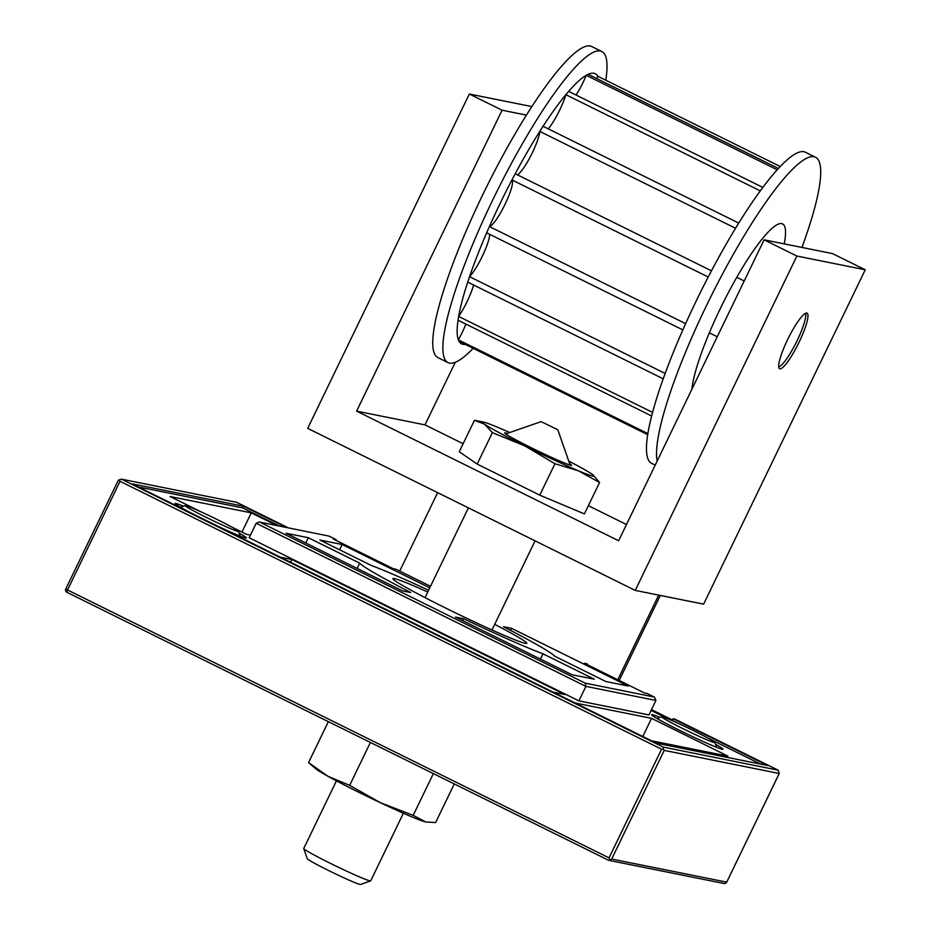 <?xml version="1.0" encoding="UTF-8"?>
<svg xmlns="http://www.w3.org/2000/svg" width="931" height="931" viewBox="0 0 931 931"><rect width="100%" height="100%" fill="white"/><g stroke="black" fill="none" stroke-linecap="round" stroke-linejoin="round"><path stroke-width="1.4" d="M288.203 527.819L236.579 502.286L121.589 479.186L663.105 747.069L778.107 770.17L779.212 773.486L664.21 750.386L663.559 749.35L661.569 749.211L120.041 481.315L118.947 479.93L118.318 480.326M427.748 592A74.364 3.596 25.8 0 0 394.36 578.582A74.364 3.596 25.8 0 0 392.917 578.628A74.364 3.596 25.8 0 0 458.296 614.227A74.364 3.596 25.8 0 0 526.806 643.356A74.364 3.596 25.8 0 0 494.698 624.364M429.75 587.845L342.143 544.507L319.892 540.038L371.26 565.454A111.545 5.4 -154.2 0 1 428.609 590.219M359.669 563.127L308.301 537.711L286.038 533.242L402.623 590.917L410.757 592.547A111.545 5.4 25.8 0 1 359.669 563.127L357.12 568.41M305.752 542.994L308.301 537.711M462.695 620.628L463.626 618.708L455.503 617.067L572.088 674.754L594.35 679.223L542.971 653.806L540.422 659.078M463.626 618.708A111.545 5.4 25.8 0 0 542.971 653.806M554.562 656.134L605.941 681.55L628.192 686.019L511.608 628.344L503.473 626.714A111.545 5.4 25.8 0 1 554.562 656.134M259.19 521.988L328.992 536.093L259.19 521.988L256.176 523.269L585.89 686.38L655.913 700.449L654.47 697.11L647.243 693.537L654.47 697.11M256.176 523.269L249.171 537.757L578.884 700.868L585.89 686.38L585.25 683.168L654.342 697.04M510.607 630.415L511.608 628.344M661.569 749.211L609.037 857.87L609.956 860.244L611.679 859.045L664.21 750.386M65.775 589.032A2.479 2.432 -78.6 0 0 66.857 592.279L608.502 860.244L609.956 860.244M778.107 770.17L674.928 719.128L673.078 718.755L672.263 720.431L677.78 723.166M286.352 527.446L243.457 506.231L132.167 483.876L656.227 743.124L767.516 765.48L673.078 718.755M655.913 700.449L648.907 714.938L578.884 700.868M243.457 506.231L242.654 507.895L138.416 486.96M279.3 526.027L242.654 507.895M760.464 764.06L707.967 738.097M290.53 562.208L291.845 559.484L564.791 694.514L553.293 692.198M280.347 557.18L291.845 559.484M250.439 535.127L246.529 534.347L231.458 526.888M241.955 532.078L251.254 512.841L276.984 525.561M201.271 511.957L170.105 496.537L251.254 512.841M575.125 702.998L651.549 718.348L727.972 756.158L651.549 740.808M642.786 736.468L651.549 718.348M328.899 536.047L336.103 539.608L336.068 540.411M396.175 569.33L430.494 586.309L396.129 569.307L393.348 568.748L333.298 539.049L336.079 539.608L328.992 536.093M647.243 693.537L644.461 692.978L584.412 663.268L587.193 663.826L587.182 664.641M671.146 720.21L672.263 720.431M715.625 744.311A39.661 1.92 -154.2 0 1 722.991 749.211A39.661 1.92 -154.2 0 1 679.874 730.463A39.661 1.92 -154.2 0 1 651.584 714.694A39.661 1.92 -154.2 0 1 660.009 717.429M190.622 512.783A39.661 1.92 -154.2 0 1 175.075 503.485A39.661 1.92 -154.2 0 1 183.5 506.22M239.116 533.102A39.661 1.92 -154.2 0 1 246.482 538.002A39.661 1.92 -154.2 0 1 217.226 525.945M651.083 710.423L669.028 719.302M339.594 549.79L342.143 544.507M651.269 710.039L672.415 720.14M672.485 719.989L651.479 709.608M619.208 680.48L660.312 595.444M437.64 492.65L399.725 571.087M658.694 595.118L617.765 679.77M218.727 520.289A29.583 1.431 -154.2 0 1 238.487 531.31A29.583 1.431 -154.2 0 1 211.232 519.801A29.583 1.431 -154.2 0 1 185.292 505.591A29.583 1.431 -154.2 0 1 218.727 520.289M695.224 731.498A29.583 1.431 -154.2 0 1 714.996 742.519A29.583 1.431 -154.2 0 1 687.741 731.01A29.583 1.431 -154.2 0 1 661.801 716.8A29.583 1.431 -154.2 0 1 695.224 731.498M469.329 94.019L307.695 428.365L635.233 590.405L796.866 256.048L764.107 239.837L618.638 540.76L356.608 411.141L502.077 110.219L469.329 94.019L531.904 106.588M805.676 313.258A30.979 5.714 -63.7 0 1 797.169 340.583A30.979 5.714 -63.7 0 1 778.712 366.837M799.135 342.096A30.979 5.714 116.3 0 0 807.084 313.165A30.979 5.714 116.3 0 0 788.22 338.395A30.979 5.714 116.3 0 0 779.608 368.699A30.979 5.714 116.3 0 0 799.135 342.096M796.866 256.048L865.26 269.781L703.627 604.138L635.233 590.405M526.469 115.118L502.077 110.219M463.126 443.726L425.002 424.873L455.259 362.299M626.482 524.549L588.357 505.684M865.26 269.781L832.5 253.581L764.107 239.837M425.002 424.873L356.608 411.141M539.771 495.164L554.957 463.743L578.384 470.795L599.587 482.479L584.389 513.9L539.771 495.164L477.196 464.08L459.251 451.733L474.438 420.312L483.492 422.069A61.97 3.002 -154.2 0 1 497.864 427.376A61.97 3.002 -154.2 0 1 509.734 432.531M477.196 464.08L492.383 432.659L524.793 445.891L554.957 463.743M474.438 420.312L484.527 424.175L492.383 432.659M599.587 482.479L593.233 475.124A61.97 3.002 -154.2 0 1 578.384 470.795A61.97 3.002 -154.2 0 1 524.793 445.891A61.97 3.002 -154.2 0 1 484.527 424.175A61.97 3.002 -154.2 0 1 483.492 422.069M568.736 461.054A61.97 3.002 -154.2 0 1 591.732 473.995A61.97 3.002 -154.2 0 1 593.233 475.124M569.621 463.591A37.182 1.804 -154.2 0 1 570.284 464.034A37.182 1.804 -154.2 0 1 571.529 465.325A37.182 1.804 -154.2 0 1 537.35 450.709A37.182 1.804 -154.2 0 1 504.66 433.008A37.182 1.804 -154.2 0 1 505.37 432.88A37.182 1.804 -154.2 0 1 507.197 433.415M541.237 421.673L557.785 429.75L541.237 421.673M605.79 80.217A173.515 32.026 116.3 0 0 601.857 51.554L591.744 46.55A173.515 32.026 116.3 0 0 482.351 195.557A173.515 32.026 116.3 0 0 437.873 357.597L447.986 362.59A173.515 32.026 116.3 0 0 473.157 348.322M691.919 389.181A99.152 18.294 -63.7 0 1 732.499 284.956A99.152 18.294 -63.7 0 1 782.587 223.929A99.152 18.294 -63.7 0 1 784.205 243.875M657.181 461.031A173.515 32.026 -63.7 0 1 706.163 306.276A173.515 32.026 -63.7 0 1 815.568 157.269A173.515 32.026 -63.7 0 1 801.917 247.437M815.568 157.269L805.455 152.277A173.515 32.026 116.3 0 0 696.062 301.272A173.515 32.026 116.3 0 0 651.584 463.312L655.215 465.104M647.65 434.649L459.064 341.351A150.706 27.814 116.3 0 0 466.838 344.039M647.825 433.578L458.378 339.85A150.706 27.814 116.3 0 0 459.064 341.351M780.283 166.544L597.853 76.295A150.706 27.814 116.3 0 0 588.148 74.34A150.706 27.814 116.3 0 0 586.251 75.318A150.706 27.814 116.3 0 0 568.666 91.366A150.706 27.814 116.3 0 0 565.862 94.683A150.706 27.814 116.3 0 0 543.052 126.279A150.706 27.814 116.3 0 0 539.771 131.411A150.706 27.814 116.3 0 0 515.227 173.748A150.706 27.814 116.3 0 0 511.957 179.927A150.706 27.814 116.3 0 0 489.415 226.559A150.706 27.814 116.3 0 0 486.657 232.843A150.706 27.814 116.3 0 0 469.55 276.67A150.706 27.814 116.3 0 0 467.723 282.105A150.706 27.814 116.3 0 0 458.646 316.459A150.706 27.814 116.3 0 0 458.04 320.206A150.706 27.814 116.3 0 0 458.378 339.85A26.021 4.806 116.3 0 0 465.861 324.081M777.245 169.814L586.251 75.318A26.021 4.806 116.3 0 1 576.103 95.043M778.456 168.488L588.148 74.34M760.336 190.89L565.862 94.683A26.021 4.806 116.3 0 1 548.266 128.85M762.873 187.445L568.666 91.366M735.583 228.281L539.771 131.411A26.021 4.806 116.3 0 1 530.775 155.861A26.021 4.806 116.3 0 1 517.415 174.83M738.772 223.091L543.052 126.279M708.223 277.019L511.957 179.927A26.021 4.806 116.3 0 1 505.137 204.133A26.021 4.806 116.3 0 1 489.415 226.559L685.623 323.627M711.47 270.828L515.227 173.748M682.83 329.888L486.657 232.843M663.186 378.801L467.723 282.105M665.13 373.436L469.55 276.67A26.021 4.806 116.3 0 0 482.63 255.56A26.021 4.806 116.3 0 0 489.659 234.321M651.595 415.959L458.04 320.206M652.538 412.375L458.646 316.459A26.021 4.806 116.3 0 0 473.588 285.002M601.857 51.554A173.515 32.026 116.3 0 0 492.452 200.549A173.515 32.026 116.3 0 0 447.986 362.59M596.678 78.565A26.021 4.806 116.3 0 0 597.853 76.295M336.44 780.865L303.739 848.513A37.182 1.804 25.8 0 0 303.739 848.607L307.288 858.731A29.583 1.431 25.8 0 0 309.651 860.488A29.583 1.431 25.8 0 0 338.605 875.349A29.583 1.431 25.8 0 0 360.483 884.45L370.619 880.935A37.182 1.804 25.8 0 0 370.689 880.877L403.391 813.228M303.739 848.607A37.182 1.804 25.8 0 0 306.718 850.818A37.182 1.804 25.8 0 0 343.108 869.496A37.182 1.804 25.8 0 0 370.619 880.935M380.314 802.673A61.97 3.002 25.8 0 0 423.279 821.258A61.97 3.002 25.8 0 0 425.595 821.898L413.189 815.347L380.314 802.673L349.66 785.368L327.991 776.291A61.97 3.002 25.8 0 0 380.314 802.673M315.853 768.843A61.97 3.002 25.8 0 0 327.991 776.291L308.557 762.594L315.853 768.843M454.27 783.937L435.615 822.55L426.305 822.026M328.352 721.641L308.557 762.594M433.369 773.603L413.189 815.347M370.41 742.449L349.66 785.368M663.105 747.069L663.559 749.35M121.589 479.186L118.947 479.93M120.041 481.315L67.509 589.975L65.787 588.997M259.9 522.21L585.25 683.168M609.037 857.87L67.509 589.975L66.881 592.291L608.502 860.244M779.212 773.486L726.727 882.146L611.679 859.045M724.004 883.496A2.479 2.432 -78.6 0 0 726.68 882.146A2.479 2.479 0 0 1 724.004 883.496L608.897 860.372M118.295 480.291L65.74 588.997A2.479 2.479 0 0 0 66.881 592.291M779.282 773.44L726.727 882.146M185.292 505.591L180.474 507.267M238.487 531.31L240.175 536.128M661.801 716.8L656.983 718.476M714.996 742.519L716.672 747.325M744.218 280.987L736.782 277.31M717.242 336.778L709.306 332.856M541.074 421.662L505.684 433.939M557.785 429.75L570.156 465.104M491.975 629.973L535.069 540.853M425.036 597.609L468.409 507.872"/></g></svg>
